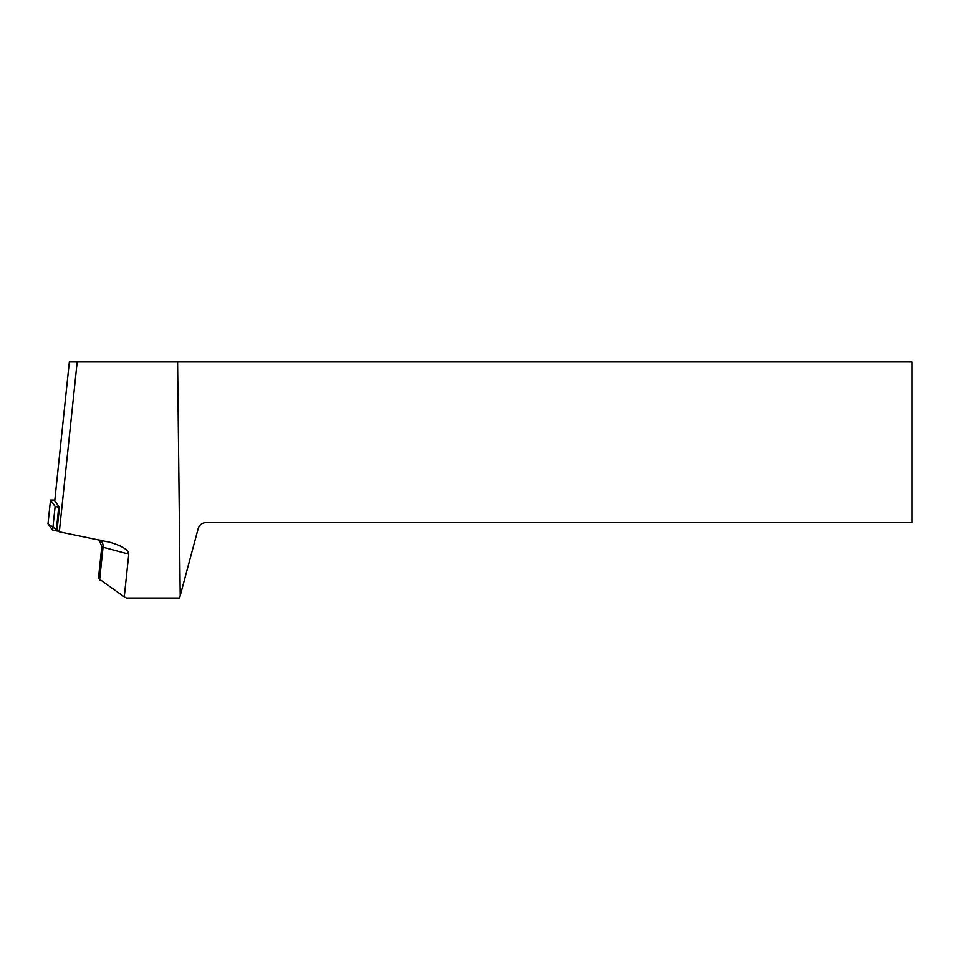 <?xml version="1.0" encoding="UTF-8"?>
<svg xmlns="http://www.w3.org/2000/svg" width="960" height="960" viewBox="0 0 960 960"><rect width="100%" height="100%" fill="white"/><g stroke="black" fill="none" stroke-linecap="round" stroke-linejoin="round"><path stroke-width="1.44" d="M54.828 500.052L50.496 500.016L55.128 506.46L59.46 507.3L54.756 500.772L69.336 361.992L77.172 361.992L59.316 531.816L109.896 542.268C122.004 545.832 128.292 549.78 128.772 554.124L124.272 596.856L126.528 598.008L179.58 598.008L180.216 595.632L177.588 361.992L912 361.992L912 522.588L205.98 522.588C202.032 522.84 199.44 524.832 198.18 528.576L180.216 595.632M50.496 500.016L48.012 523.8L50.496 500.016M58.932 531.276L52.632 530.208L48.012 523.8L58.932 531.276M59.46 507.3L57.192 528.876L59.316 531.816M177.588 361.992L77.172 361.992M99.612 579.912L103.056 547.212A8.064 0.84 -174 0 1 101.796 546.624L98.448 578.424L124.272 596.856M58.728 507.216L56.232 530.976M52.632 530.208L55.128 506.46M100.404 540.192A8.064 6.708 -75 0 1 103.056 547.212L128.772 554.124M99.192 539.94L101.796 546.624"/></g></svg>
